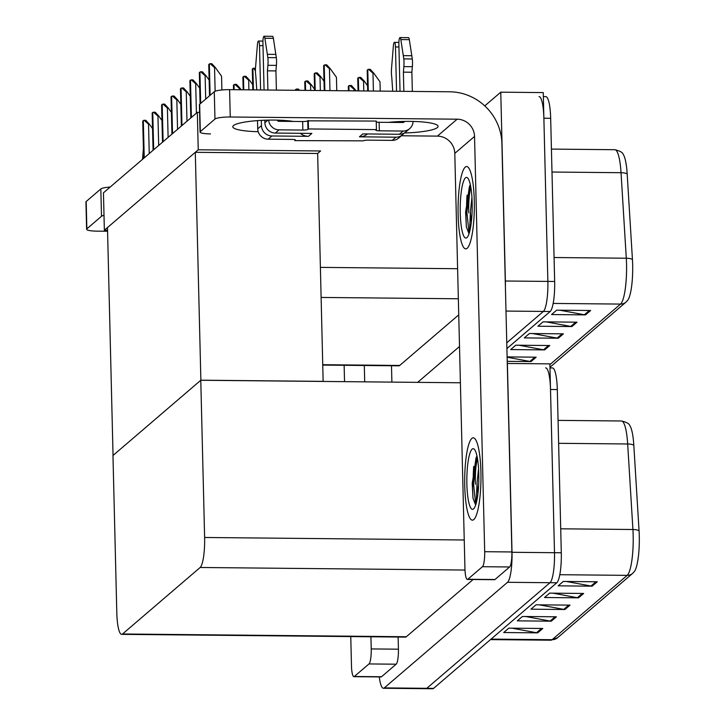 <?xml version="1.0" encoding="UTF-8"?>
<svg xmlns="http://www.w3.org/2000/svg" width="725" height="725" viewBox="0 0 725 725"><rect width="100%" height="100%" fill="white"/><g stroke="black" fill="none" stroke-linecap="round" stroke-linejoin="round"><path stroke-width="1.09" d="M484.762 105.886L500.767 92.175L543.252 92.592L547.864 281.418A26.009 5.138 90.6 0 1 543.388 311.433L506.766 342.807L543.388 311.433A26.009 5.138 90.6 0 0 547.864 281.418L543.877 118.22A26.009 5.138 90.6 0 0 539.019 96.597M500.767 92.175L505.379 281.01A26.009 5.138 90.6 0 1 505.397 286.611M459.514 346.487L417.645 382.365M322.824 365.092L398.832 365.826A26.009 5.138 -89.4 0 0 399.711 365.454L458.735 314.868M104.364 230.233L198.242 149.785L197.327 112.357L103.448 192.814L104.364 230.233L107.545 230.269M197.327 112.357L199.583 112.384M323.142 381.45L317.65 153.492L320.604 150.972L198.242 149.785M323.223 381.368L200.87 380.19L113.046 455.445L107.481 227.568L195.297 152.313L317.65 153.492M200.87 380.19L195.297 152.313M545.653 367.874A26.009 5.138 90.6 0 1 550.511 389.506L554.498 552.704A26.009 5.138 90.6 0 1 550.012 582.71L426.78 688.315A26.009 5.138 90.6 0 1 425.901 688.687A26.009 5.138 90.6 0 0 426.78 688.315L550.012 582.71A26.009 5.138 90.6 0 0 554.498 552.704L549.876 363.868L507.391 363.461L512.013 552.287A26.009 5.138 90.6 0 1 507.527 582.302L384.295 687.898A26.009 5.138 90.6 0 1 383.416 688.27A26.009 5.138 90.6 0 1 379.284 676.914M200.78 380.263L112.964 455.517L116.807 612.734A26.009 5.138 -89.4 0 0 121.664 634.357A26.009 5.138 -89.4 0 0 122.543 633.985L200.145 567.485A26.009 5.138 -89.4 0 0 204.622 537.479L200.78 380.263L460.402 382.773M121.664 634.357L405.456 637.112A26.009 5.138 -89.4 0 0 406.335 636.74L473.135 579.493M590.639 310.508L556.655 310.173L551.544 314.55L585.528 314.886L590.639 310.508M559.854 310.209L584.35 314.768A6.933 6.697 49.4 0 0 585.528 314.886M577.018 322.181L543.034 321.846L537.923 326.223L571.907 326.558L577.018 322.181M546.233 321.882L570.729 326.44A6.933 6.697 49.4 0 0 571.907 326.558M507.119 357.217L529.866 361.458A6.933 6.697 49.4 0 0 531.053 361.567L536.156 357.189L507.11 356.908M507.219 361.34L531.053 361.567M549.777 345.526L515.792 345.191L510.681 349.568L544.665 349.903L549.777 345.526M519 345.227L543.487 349.785A6.933 6.697 49.4 0 0 544.665 349.903M563.397 333.853L529.413 333.518L524.302 337.895L558.286 338.231L563.397 333.853M532.612 333.554L557.108 338.113A6.933 6.697 49.4 0 0 558.286 338.231M614.809 149.712C619.911 150.9 622.721 152.458 623.219 154.407A31.202 6.172 90.6 0 1 627.179 173.937L632.436 259.459A31.202 6.172 90.6 0 1 627.895 300.041L625.992 302.117A8.673 8.374 -130.6 0 1 620.564 304.083A34.673 6.851 -89.4 0 0 626.291 258.227L621.035 172.704A34.673 6.851 -89.4 0 0 614.809 149.712L551.426 149.096M543.351 96.633L545.816 96.661A26.009 5.138 90.6 0 1 550.674 118.293L554.661 281.481A26.009 5.138 90.6 0 1 550.184 311.496L506.911 348.571M597.273 581.785L563.28 581.459L558.178 585.836L592.162 586.162L597.273 581.785M566.488 581.486L590.975 586.045A6.933 6.697 49.4 0 0 592.162 586.162M583.652 593.458L549.659 593.132L544.557 597.509L578.541 597.835L583.652 593.458M552.867 593.159L577.354 597.717A6.933 6.697 49.4 0 0 578.541 597.835M542.789 628.475L508.796 628.149L503.694 632.526L537.678 632.853L542.789 628.475M512.004 628.176L536.5 632.735A6.933 6.697 49.4 0 0 537.678 632.853M556.41 616.803L522.417 616.477L517.315 620.854L551.299 621.18L556.41 616.803M525.625 616.504L550.121 621.062A6.933 6.697 49.4 0 0 551.299 621.18M570.031 605.13L536.038 604.804L530.936 609.181L564.92 609.507L570.031 605.13M539.246 604.831L563.742 609.39A6.933 6.697 49.4 0 0 564.92 609.507M621.443 420.989C626.545 422.177 629.345 423.744 629.853 425.693A31.202 6.172 90.6 0 1 633.813 445.213L639.06 530.736A31.202 6.172 90.6 0 1 634.52 571.327L632.626 573.403A8.673 8.374 -130.6 0 1 627.197 575.36A34.673 6.851 -89.4 0 0 632.925 529.504L627.669 443.981A34.673 6.851 -89.4 0 0 621.443 420.989L558.06 420.382M549.976 367.919L552.45 367.947A26.009 5.138 90.6 0 1 557.308 389.57L561.295 552.767A26.009 5.138 90.6 0 1 556.809 582.773L433.577 688.378A26.009 5.138 90.6 0 1 432.698 688.75L383.416 688.27M368.536 69.319L370.257 69.337L373.828 73.216L372.985 73.207L368.536 69.319A4.332 0.725 -1.4 0 0 367.774 69.627L367.267 70.062A4.332 0.725 -1.4 0 0 367.185 70.207L367.693 90.988M380.217 91.114L379.991 81.816L373.828 73.216M324.99 64.815L326.712 64.833L330.283 68.712L329.44 68.703L324.99 64.815A4.332 0.725 -1.4 0 0 324.229 65.114L323.722 65.558A4.332 0.725 -1.4 0 0 323.64 65.703L324.247 90.571M336.772 90.688L336.445 77.312L330.283 68.712M252.807 89.882L252.3 69.093A4.332 0.725 -1.4 0 1 252.391 68.948L252.898 68.512A4.332 0.725 -1.4 0 1 253.659 68.204L255.436 70.823M255.49 68.34L253.659 68.204M210.114 63.7L211.836 63.718L215.407 67.597L214.555 67.588L210.114 63.7A4.332 0.725 -1.4 0 0 209.353 63.999L208.845 64.443A4.332 0.725 -1.4 0 0 208.755 64.588L209.525 95.809M221.904 89.972L221.56 76.198L215.407 67.597M200.68 71.784L202.402 71.802L205.972 75.681L205.121 75.672L200.68 71.784A4.332 0.725 -1.4 0 0 199.919 72.083L199.411 72.527A4.332 0.725 -1.4 0 0 199.33 72.672L200.091 103.892M205.972 75.681L209.135 80.094M191.246 79.868L192.968 79.877L196.538 83.765L195.696 83.756L191.246 79.868A4.332 0.725 -1.4 0 0 190.485 80.167L189.977 80.602A4.332 0.725 -1.4 0 0 189.896 80.756L190.802 117.957M196.538 83.765L199.701 88.178M181.812 87.952L183.534 87.961L187.104 91.839L186.262 91.839L181.812 87.952A4.332 0.725 -1.4 0 0 181.06 88.251L180.543 88.686A4.332 0.725 -1.4 0 0 180.462 88.84L181.368 126.041M187.104 91.839L190.276 96.262M172.378 96.026L174.109 96.044L177.679 99.923L176.828 99.914L172.378 96.026A4.332 0.725 -1.4 0 0 171.626 96.334L171.109 96.769A4.332 0.725 -1.4 0 0 171.028 96.923L171.934 134.116M177.679 99.923L180.842 104.346M315.556 72.899L317.278 72.908L320.849 76.796L320.006 76.787L315.556 72.899A4.332 0.725 -1.4 0 0 314.795 73.198L314.288 73.633A4.332 0.725 -1.4 0 0 314.206 73.787L314.614 90.48M320.849 76.796L324.012 81.209M306.122 80.973L307.844 80.992L311.415 84.87L310.572 84.87L306.122 80.973A4.332 0.725 -1.4 0 0 305.37 81.282L304.853 81.717A4.332 0.725 -1.4 0 0 304.772 81.871L304.98 90.38M311.415 84.87L314.587 89.293M295.347 90.29L295.338 89.954A4.332 0.725 -1.4 0 1 295.419 89.8L295.936 89.365A4.332 0.725 -1.4 0 1 296.688 89.057L297.368 90.308M299.57 90.335L298.419 89.075L296.688 89.057M359.102 77.403L360.823 77.421L364.394 81.3L363.551 81.291L359.102 77.403A4.332 0.725 -1.4 0 0 358.349 77.711L357.833 78.146A4.332 0.725 -1.4 0 0 357.751 78.291L358.059 90.897M364.394 81.3L367.566 85.722M349.667 85.487L351.398 85.505L354.969 89.383L354.117 89.374L349.667 85.487A4.332 0.725 -1.4 0 0 348.915 85.795L348.399 86.23A4.332 0.725 -1.4 0 0 348.317 86.375L348.426 90.806M354.969 89.383L356.038 90.879M244.225 76.288L245.947 76.306L249.518 80.185L248.675 80.176L244.225 76.288A4.332 0.725 -1.4 0 0 243.464 76.596L242.957 77.031A4.332 0.725 -1.4 0 0 242.875 77.176L243.183 89.782M249.518 80.185L252.681 84.608M234.791 84.372L236.513 84.39L240.084 88.269L239.241 88.26L234.791 84.372A4.332 0.725 -1.4 0 0 234.039 84.68L233.523 85.115A4.332 0.725 -1.4 0 0 233.441 85.26L233.55 89.692M240.084 88.269L241.153 89.764M368.989 663.937A13.005 2.574 -89.4 0 0 371.227 648.929L398.424 649.192A13.005 2.574 90.6 0 1 396.176 664.2L368.989 663.937L354.344 676.479L381.54 676.742A13.005 2.574 90.6 0 1 381.096 676.933L353.909 676.67A13.005 2.574 -89.4 0 0 354.344 676.479M396.176 664.2L381.54 676.742M398.424 649.192L398.125 637.039M391.89 382.111L391.491 365.753M86.61 229.272L85.94 201.931A13.005 2.166 -1.4 0 1 86.193 201.496L86.855 228.837A13.005 2.166 178.6 0 0 86.61 229.272A13.005 2.166 178.6 0 0 97.05 231.148L107.572 231.248M104.001 215.316A13.005 2.166 178.6 0 0 101.5 216.286L100.829 188.944L86.193 201.496M100.829 188.944A13.005 2.166 -1.4 0 1 110.164 187.059M101.5 216.286L86.855 228.837M344.13 365.291L344.538 381.649M350.764 636.577L351.48 665.849A13.005 2.574 -89.4 0 0 353.909 676.67M364.303 365.491L364.702 381.848M370.928 636.777L371.227 648.929M258.2 131.705A34.673 5.782 -1.4 0 1 232.797 126.757A34.673 5.782 -1.4 0 1 233.468 125.579A34.673 5.782 -1.4 0 1 258.354 120.549A34.673 5.782 -1.4 0 1 293.299 121.438M480.92 472.057A41.171 8.138 -89.4 0 0 473.235 437.818A41.171 8.138 -89.4 0 0 464.743 485.922A41.171 8.138 -89.4 0 0 472.428 520.16A41.171 8.138 -89.4 0 0 480.92 472.057A41.171 8.138 90.6 0 1 472.428 520.16A41.171 8.138 90.6 0 1 464.743 485.922A41.171 8.138 90.6 0 1 473.235 437.818A41.171 8.138 90.6 0 1 480.92 472.057M473.706 466.411A41.171 8.138 -89.4 0 0 473.244 486.004A41.171 8.138 90.6 0 1 473.706 466.411M474.286 200.78A41.171 8.138 -89.4 0 0 466.601 166.532A41.171 8.138 -89.4 0 0 458.118 214.636A41.171 8.138 -89.4 0 0 465.803 248.883A41.171 8.138 -89.4 0 0 474.286 200.78A41.171 8.138 90.6 0 1 465.803 248.883A41.171 8.138 90.6 0 1 458.118 214.636A41.171 8.138 90.6 0 1 466.601 166.532A41.171 8.138 90.6 0 1 474.286 200.78M467.072 195.134A41.171 8.138 -89.4 0 0 466.61 214.718A41.171 8.138 90.6 0 1 467.072 195.134M468.74 212.896A30.341 5.999 90.6 0 1 470.661 186.343M475.373 484.182A30.341 5.999 90.6 0 1 477.286 457.62M482.451 566.705A13.005 2.574 -89.4 0 0 484.69 551.698L511.877 551.961A13.005 2.574 90.6 0 1 509.639 566.968L482.451 566.705L467.806 579.257L494.994 579.52A13.005 2.574 90.6 0 1 494.559 579.701L467.371 579.438A13.005 2.574 -89.4 0 0 467.806 579.257M509.639 566.968L494.994 579.52M511.877 551.961L501.899 143.55A52.01 50.242 49.4 0 0 449.663 91.785L229.589 89.655L230.26 116.997L457.131 119.19A17.337 16.747 -130.6 0 1 474.54 136.445L484.69 551.698M200.064 132.05L199.402 104.708A13.005 2.166 -1.4 0 1 199.656 104.264L200.317 131.606A13.005 2.166 178.6 0 0 200.064 132.05A13.005 2.166 178.6 0 0 210.513 133.917M230.26 116.997A13.005 2.166 178.6 0 0 214.962 119.063L214.292 91.722L199.656 104.264M214.292 91.722A13.005 2.166 -1.4 0 1 229.589 89.655M214.962 119.063L200.317 131.606M388.464 122.362A34.673 5.782 -1.4 0 1 438.072 126.386A34.673 5.782 -1.4 0 1 404.333 132.992M401.378 135.765L437.383 136.119L457.131 119.19M474.54 136.445L454.792 153.374L464.942 568.627A13.005 2.574 -89.4 0 0 467.371 579.438M454.792 153.374A17.337 16.747 49.4 0 0 437.383 136.119M142.517 159.337L143.405 148.598M268.649 120.105A10.404 10.05 49.4 0 0 279.062 129.847L275.319 133.056L311.859 133.409L308.451 136.327L271.911 135.974L268.168 139.182L291.958 139.417A4.332 0.725 -1.4 0 1 295.438 140.034A4.332 0.725 -1.4 0 1 295.356 140.188L294.848 140.623L294.821 139.68M275.319 133.056A10.404 10.05 -130.6 0 1 264.87 122.706L264.806 120.205M264.072 89.991L262.921 42.721A5.537 1.097 90.6 0 1 264.054 36.25A5.537 1.097 90.6 0 1 264.879 38.253L267.851 57.583A8.673 1.713 90.6 0 1 267.915 65.304L276.406 65.386L275.926 70.914L276.397 90.108M300.241 133.3A13.005 12.561 49.4 0 0 308.451 136.327M268.168 139.182A10.404 10.05 -130.6 0 1 257.719 128.833L261.462 125.624L261.335 120.359M260.592 89.954L259.514 45.639L262.985 45.666M261.462 125.624A10.404 10.05 49.4 0 0 271.911 135.974M403.852 91.341L403.381 72.147L403.861 66.618L412.362 66.7A8.673 1.713 90.6 0 0 412.298 58.979L409.326 39.648A5.537 1.097 -89.4 0 0 408.51 37.655L400.01 37.564A5.537 1.097 90.6 0 0 398.868 44.035L400.028 91.305M400.762 121.519L400.789 122.48M403.118 131.053A10.404 10.05 49.4 0 0 409.634 128.697L405.891 131.905A10.404 10.05 -130.6 0 1 399.375 134.261L403.118 131.053L379.329 130.817A4.332 0.725 -1.4 0 1 375.849 130.192A4.332 0.725 -1.4 0 1 375.931 130.047L376.438 129.612L376.23 121.066L307.744 120.839A4.332 0.725 -1.4 0 1 302.651 121.528L278.853 121.302A1.731 1.677 -130.6 0 1 277.222 120.123M395.968 137.179A10.404 10.05 49.4 0 0 402.484 134.823L398.741 138.031A10.404 10.05 -130.6 0 1 392.225 140.387L395.968 137.179L359.428 136.826L362.835 133.907L399.375 134.261M359.428 136.826A13.005 12.561 49.4 0 0 367.493 133.953M402.484 134.823A10.404 10.05 49.4 0 0 404.015 133.164M397.309 122.453L397.291 121.682M396.548 91.268L395.46 46.953L398.94 46.989M404.468 121.419A1.731 1.677 -130.6 0 1 402.91 122.507L379.121 122.271A4.332 0.725 -1.4 0 1 376.257 122.008M409.634 128.697A10.404 10.05 49.4 0 0 413.069 121.447M403.381 72.147L411.873 72.228L412.344 91.422M412.362 66.7L411.873 72.228M412.298 58.979L403.798 58.897A8.673 1.713 90.6 0 1 403.861 66.618M403.798 58.897L400.834 39.567A5.537 1.097 90.6 0 0 400.01 37.564M411.818 55.725L403.317 55.644M257.719 128.833L257.52 120.604M256.768 89.918L255.807 75.672A8.673 1.713 90.6 0 1 255.49 68.168L257.42 44.642A5.537 1.097 90.6 0 1 258.481 41.035A5.537 1.097 90.6 0 1 259.514 45.639M294.848 140.623L363.334 140.84A4.332 0.725 -1.4 0 1 368.436 140.152L392.225 140.387M398.877 42.394L394.427 42.349A5.537 1.097 90.6 0 0 393.367 45.965L391.446 69.482A8.673 1.713 90.6 0 0 391.754 76.995L392.723 91.232M393.467 121.927L393.485 122.416M376.438 129.612L308.469 128.95L308.261 120.404M308.469 128.95L307.953 129.385A4.332 0.725 -1.4 0 1 302.86 130.074L279.062 129.847M267.897 90.027L267.425 70.832L275.926 70.914M267.425 70.832L267.915 65.304M394.427 42.349A5.537 1.097 90.6 0 1 395.46 46.953M276.406 65.386A8.673 1.713 90.6 0 0 276.343 57.665L273.379 38.334A5.537 1.097 -89.4 0 0 272.555 36.332L264.054 36.25M276.343 57.665L267.851 57.583M275.862 54.402L267.362 54.321M466.873 484.101A30.341 5.999 90.6 0 1 474.331 449.292A30.341 5.999 90.6 0 1 478.79 473.887A30.341 5.999 90.6 0 1 473.751 508.714A30.341 5.999 90.6 0 1 466.873 484.101M475.654 505.053L472.981 498.22L472.22 483.376L476.47 456.832M478.573 468.74L477.068 482.723A21.668 4.287 -89.4 0 0 477.974 493.381M477.068 482.723L476.153 503.431M477.304 457.729L473.498 483.484L475.745 504.808M476.887 456.152L475.89 458.762L472.437 483.475L472.981 498.22M460.239 212.815A30.341 5.999 90.6 0 1 467.698 178.006A30.341 5.999 90.6 0 1 472.156 202.601A30.341 5.999 90.6 0 1 467.127 237.438A30.341 5.999 90.6 0 1 460.239 212.815M469.03 233.767L466.347 226.943L465.595 212.09L469.836 185.555M471.939 197.454L470.443 211.437A21.668 4.287 -89.4 0 0 471.35 222.095M470.443 211.437L469.528 232.145M470.679 186.452L466.864 212.208L469.111 233.523M470.253 184.866L469.256 187.485L465.803 212.189L466.347 226.943M162.953 104.11L164.675 104.128L168.245 108.007L167.393 107.998L162.953 104.11A4.332 0.725 -1.4 0 0 162.192 104.418L161.684 104.853A4.332 0.725 -1.4 0 0 161.593 104.998L162.509 142.2M168.245 108.007L171.408 112.429M153.519 112.194L155.241 112.212L158.811 116.091L157.959 116.082L153.519 112.194A4.332 0.725 -1.4 0 0 152.757 112.502L152.25 112.937A4.332 0.725 -1.4 0 0 152.159 113.082L153.075 150.283M158.811 116.091L161.974 120.513M144.085 120.278L145.807 120.296L149.377 124.174L148.534 124.165L144.085 120.278A4.332 0.725 -1.4 0 0 143.323 120.586L142.816 121.021A4.332 0.725 -1.4 0 0 142.734 121.166L143.641 158.367M149.377 124.174L152.54 128.597M320.441 267.38L457.611 268.712M505.379 281.01L554.661 281.481M505.996 311.07L550.184 311.496M322.815 364.711L399.711 365.454M321.175 297.44L458.345 298.772M512.013 552.287L561.295 552.767M507.527 582.302L556.809 582.773M384.295 687.898L433.577 688.378M122.543 633.985L406.335 636.74M200.145 567.485L464.988 570.049M204.622 537.479L464.245 539.989M627.179 173.937A8.673 2.882 176.5 0 0 621.035 172.704L551.988 172.033M632.436 259.459A8.673 2.882 176.5 0 0 626.291 258.227L554.072 257.52M549.958 367.167A8.673 8.374 49.4 0 0 550.909 366.46L549.958 367.185M549.894 364.639L620.564 304.083L553.184 303.431M550.674 118.293L543.877 118.22M562.092 333.835L557.108 338.113M548.472 345.508L543.487 349.785M534.851 357.18L529.866 361.458M575.713 322.163L570.729 326.44M589.334 310.49L584.35 314.768M633.813 445.213A8.673 2.882 176.5 0 0 627.669 443.981L558.622 443.31M639.06 530.736A8.673 2.882 176.5 0 0 632.925 529.504L560.706 528.806M491.07 639.115L552.115 639.704A8.673 8.374 49.4 0 0 557.543 637.746L550.937 640.202A34.673 6.851 -89.4 0 0 552.115 639.704L627.197 575.36L559.809 574.707M557.308 389.57L550.511 389.506M568.726 605.121L563.742 609.39M555.105 616.794L550.121 621.062M541.484 628.466L536.5 632.735M582.347 593.449L577.354 597.717M595.968 581.776L590.975 586.045M373.42 91.051L372.985 73.207M368.3 90.997L367.774 69.627M367.774 90.988L367.267 70.062M329.975 90.625L329.44 68.703M324.854 90.58L324.229 65.114M324.329 90.571L323.722 65.558M253.424 89.882L252.898 68.512M252.898 89.882L252.391 68.948M215.135 91.25L214.555 67.588M210.114 95.292L209.353 63.999M209.607 95.736L208.845 64.443M205.701 99.08L205.121 75.672M200.689 103.376L199.919 72.083M200.172 103.82L199.411 72.527M196.412 113.145L195.696 83.756M191.4 117.441L190.485 80.167M190.892 117.885L189.977 80.602M186.977 121.229L186.262 91.839M181.966 125.525L181.06 88.251M181.458 125.96L180.543 88.686M177.543 129.313L176.828 99.914M172.532 133.608L171.626 96.334M172.024 134.043L171.109 96.769M320.341 90.534L320.006 76.787M315.221 90.48L314.795 73.198M314.704 90.48L314.288 73.633M310.708 90.435L310.572 84.87M305.587 90.389L305.37 81.282M305.071 90.38L304.853 81.717M295.954 90.299L295.936 89.365M295.438 90.29L295.419 89.8M363.787 90.951L363.551 81.291M358.667 90.906L358.349 77.711M358.15 90.897L357.833 78.146M354.153 90.861L354.117 89.374M349.033 90.806L348.915 85.795M348.517 90.806L348.399 86.23M248.911 89.837L248.675 80.176M243.79 89.791L243.464 76.596M243.265 89.782L242.957 77.031M239.277 89.746L239.241 88.26M234.157 89.701L234.039 84.68M233.631 89.692L233.523 85.115M379.329 130.817L379.121 122.271M402.602 122.498L403.843 121.438M409.326 39.648L400.834 39.567M307.953 129.385L307.744 120.839M302.86 130.074L302.651 121.528M264.87 122.706L267.888 120.114M273.379 38.334L264.879 38.253M476.18 457.403A34.673 6.851 -89.4 0 0 475.002 467.154M469.546 186.117A34.673 6.851 -89.4 0 0 468.377 195.877M168.109 137.397L167.393 107.998M163.098 141.692L162.192 104.418M162.59 142.127L161.684 104.853M158.684 145.48L157.959 116.082M153.673 149.776L152.757 112.502M153.156 150.211L152.25 112.937M149.25 153.564L148.534 124.165M144.239 157.86L143.323 120.586M143.722 158.295L142.816 121.021M625.992 302.117L550.909 366.46M632.626 573.403L557.543 637.746M550.937 640.202L490.481 639.613M262.921 41.071L258.481 41.035"/></g></svg>
